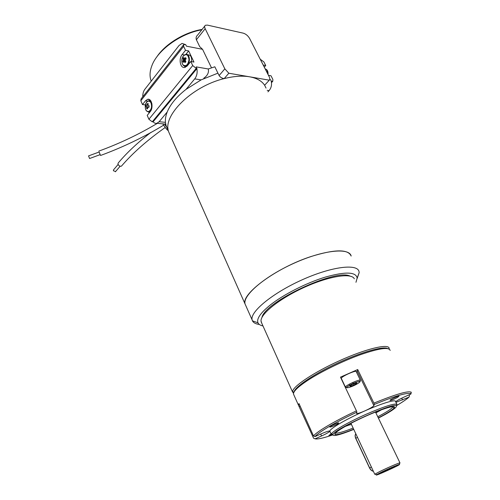 <?xml version="1.0" encoding="UTF-8"?>
<svg xmlns="http://www.w3.org/2000/svg" width="500" height="500" viewBox="0 0 500 500"><rect width="100%" height="100%" fill="white"/><g stroke="black" fill="none" stroke-linecap="round" stroke-linejoin="round"><path stroke-width="0.75" d="M262.987 325.956C260.4 325.425 258.738 324.387 258 322.844C256.381 318.894 260.462 312.956 270.238 305.025C283.556 294.469 306.588 282.769 325.538 277.031C345.475 271.481 356.012 271.825 357.156 278.069L355.962 282.294M357.156 278.475L359.175 272.638L359.025 271.588C357.463 263.369 331.262 266.613 301.8 279.975C272.312 293.231 249.825 311.969 252.113 319.862L252.444 320.825C253.431 322.775 255.719 323.981 259.319 324.45M378.413 418.119L385.125 414.513C393.375 409.837 397.125 406.931 396.381 405.794C394.806 401.712 334.994 428.719 332.975 434.419C332.362 436.825 339.294 435.163 353.781 429.419M353.675 429.194C342.962 433.431 336.725 435.169 334.975 434.406C333.013 433.131 347.319 424.487 364.837 416.6C382.356 408.669 396.463 404.481 394.3 407.625C393.25 409.137 389.762 411.562 383.844 414.906L378.306 417.894M245.831 305.706L245.05 303.956C240.894 294.181 276.156 267.875 310.8 256.6C334.712 249.169 348.162 248.988 351.163 256.05L351.163 256.05C349.319 247.344 323.069 250.05 293.85 263.3C264.606 276.444 242.537 295.562 245.056 303.956L245.819 305.675M266.05 88.088L264.619 85.244C261.775 80.925 256.762 78.106 249.575 76.794L228.831 73.231L224.181 78.606C191.444 86.419 161.981 116.25 168.744 132.025L169.981 134.806M264.619 85.244L269.294 80.181L249.575 76.794C242.275 75.575 233.806 76.175 224.181 78.606M203.95 78.494L203.812 78.194C207.544 75.619 209.037 72.55 208.287 68.975L214.838 66.787L217.925 73.156L201.106 79.887L185.987 89.406C176.612 96.762 170.356 104.3 167.206 112.006C165.738 115.725 165.144 119.181 165.438 122.362L166.069 125.575L168.637 131.681M169.9 134.631L168.819 132.2M217.925 73.156L219.125 75.519C220.144 77.175 221.781 78.2 224.037 78.6M167.181 128.206L166.069 125.575M228.831 73.231L224.838 68.85L205.181 28.7C204.412 27.037 204.481 25.894 205.387 25.275L207.438 25.113L243.275 33.163C245.894 33.988 248.012 35.756 249.613 38.475L269.15 76.662C269.938 78.269 269.981 79.444 269.294 80.181M165.319 124.119L165.619 123.7M152.25 121.844L148.9 119.262L192.712 65.544L196.225 68.375L152.25 121.844L153.15 121.769C154.244 123.156 155.512 123.656 156.95 123.269L159.137 121.713L167.206 112.006M185.987 89.406L194.731 78.881C196.881 75.975 197.594 72.575 196.863 68.688L196.244 66.894L208.287 68.975M204.75 26.081L197.769 34.888C196.194 36.263 195.731 37.887 196.388 39.756L199.706 46.656L202.562 49.312L211.5 67.831M201.812 29.787C180.188 33.55 157.244 50.431 151.788 65.95C149.806 71.263 149.519 76.044 150.938 80.288L151.237 81.106M185.287 44.519L182.044 43.425L179.031 45.506L144.844 89.3C143.375 91.306 142.694 93.794 142.787 96.762M202.562 49.312L186.406 46.163L185.656 44.588L183.794 44.55L183.631 46.344L140.825 100.75L142.494 104.575L145.381 104.925M192.712 65.544L190.8 61.506L187.413 65.694L184.931 67.412C180.413 68.819 178.312 58.981 182.162 54.525L185.506 50.306L183.631 46.344M185.506 50.306L188.656 50.906L193.95 62.069L190.8 61.506M196.225 68.375L197.006 68.506M269.675 79.569L270.65 79.737L271.262 81.381C271.975 84.938 271.244 88.025 269.069 90.638L267.95 91.838M270.65 79.737L271.262 81.381M268.463 75.319L270.988 75.769L272.875 79.45L272.775 81.269L271.413 81.219M260.238 59.237L263.881 61.906L265.738 65.531L263.212 65.056M156.631 57.162C165.106 44.119 184.519 32.169 202.094 29.431M142.494 104.575L145.456 100.838L147.506 99.369C151.65 97.906 153.8 107.638 150.206 111.669L147.206 115.375L148.9 119.262M148.631 111.9L149.119 113.012M140.825 100.75L141.069 98.95L183.431 45.006M185.062 60.362L183.312 60.194L182.712 61.262L183.269 62.444L183.869 61.375L185.806 61.556L184.231 61.413L185.012 62.638L185.837 61.606L185.131 59.8L186.188 58.8L185.625 57.619L184.575 58.612L185.963 58.994M183.869 61.375L184.231 61.413M185.938 59.019L184.213 58.575L183.881 57.438L183.056 58.469L185.244 59.675M184.575 58.612L184.213 58.575M183.056 58.469L183.312 60.194M183.388 59.612L185.119 60.05M186.169 66.175L186.713 66.431M191.55 61.644C191.95 57.138 190.731 54.856 187.894 54.794L187.544 54.731M182.712 61.262L185.287 60.763M148.837 107.188L147.831 107.075L147.556 108.881L146.688 108.644L147.531 108.25M147.831 107.075L148.925 107.338L149.137 105.881L147.869 105.181L148.3 103.744L147.431 103.519L147 104.95L146.069 105.069L145.863 106.519L146.681 107.169L146.688 108.644M147.762 107.181L146.681 107.169M147 104.95L147.875 105.15M147.431 103.519L148.169 104.125M146.506 106.725L148.956 107.037M145.863 106.519L148.963 107.013M147.988 105.438L146.719 105.269M150.938 101.081L150.087 101.062M148.944 100.794L150.019 99.994M185.906 54.35L188.656 50.906M185.362 67.281L184.281 65.963M153.15 121.769L196.863 68.688M265.738 65.531L264.281 67.15M151.05 132.306C137.875 142.387 126.975 152.569 118.344 162.856L117.925 163.881C118.637 165.725 119.8 166.494 121.406 166.175L121.75 165.781M100.288 154.944L99.138 152.031M89.581 158.512L100.194 154.631L99.162 152.019L88.544 155.894L89.581 158.512L88.544 155.894M118.1 164.481L113.562 169.812L113.387 170.731L115.594 171.544M397.3 397.519L398.956 396.269C399.2 395.337 389.8 399.644 390.006 400.363C391 400.5 393.431 399.556 397.3 397.519M356.538 372.275L357.3 371.306L357.713 369.55L373.919 403.119C395.75 394.219 408.2 390.588 411.269 392.238L410.938 394.019L404.444 396.906C400.069 398.894 397.131 400.513 395.637 401.756M410.938 394.019L410.756 393.769C407.756 392.2 395.625 395.75 374.369 404.419L373.919 403.119M396.863 404.237L395.538 401.55C396 399.087 381.912 403.281 364.688 410.969C369.9 408.581 372.956 406.812 373.862 405.65L374.369 404.419M396.606 405.569C402.388 402.169 406.512 399.363 408.975 397.15L409.487 395.681L409.069 394.85M395.931 402.35L408.975 397.15M331.081 433.988L328.9 435.444L331.481 434.806M313.519 435.988C316.5 431.781 334.556 421.081 356.438 410.869L356.906 412.163C335.644 422.094 318.075 432.469 315.05 436.581L313.519 435.988L298.981 403.562L298.488 405.238L313.606 438.244L315.106 438.825L321.544 435.969C326.488 433.706 329.244 432.106 329.825 431.169L330.012 431.644M315.106 438.825C317.469 439.419 323.256 438.15 332.45 435.019M337.369 424.113L338.762 423.025C339.019 422.088 329.581 426.294 329.781 427.031C330.906 427.15 333.438 426.181 337.369 424.113M356.906 412.163L356.544 413.387C357 413.919 359.712 413.113 364.688 410.969C346.244 419.094 329.569 428.862 329.825 431.169L329.825 431.156C329.363 430.675 326.631 431.512 321.631 433.663L315.05 436.581M390.188 350.4C388.919 346.838 378.913 348.306 360.169 354.787C342.319 361.238 320.506 371.938 307.244 380.7C297.9 386.95 293.312 391.406 293.481 394.062L293.894 394.988M356.438 410.869L340.475 377.137L357.713 369.55M332.762 435.019L331.256 434.369L331.463 433.812C332.9 430.975 348.975 421.831 366.238 414.219C383.794 406.625 394.019 403.306 396.9 404.263L396.4 405.806M360.369 380.238L356.244 371.669C356.475 369.669 340.931 376.662 341.312 378.394L341.381 378.569M299.369 406.463L300.081 406.15M387.738 348.594C383.494 345.863 361.112 352.163 337.344 363.225C313.55 374.256 294.631 387.1 294.062 392.019M356.225 382.894L352.706 384.237L349.831 385.975L350.494 386.356L353.988 385.019L356.85 383.294L356.225 382.894M261.956 317.475C264.637 301.95 335.844 268.35 349.981 276.075M354.319 278.825C351.675 272.631 329.306 276.019 304.688 287.175C280.056 298.256 260.531 313.788 261.019 320.956L261.731 323.15M293.512 393.4L292.575 391.631C292.638 386.531 313.863 372.256 339.688 360.625C365.506 348.944 387.837 343.544 389.1 348.044L389.181 349.056M352.762 382.45L353.237 383.444M353.475 383.944L353.988 385.019M349.425 384.113L349.9 385.125M350.2 385.75L350.494 386.356M377.769 416.769L382.706 414.094C388.419 410.856 391.775 408.506 392.769 407.044L392.95 406.556M335.538 432.912C337.238 433.625 343.106 432.013 353.144 428.069M377.863 411.112L377.069 411.419M351.287 423.144L351.119 423.731M399.975 462.881L375.688 412.45L375.112 412.2M375.475 474.275L375.05 474.1L378.95 471.962C385.925 468.419 399.069 462.731 399.906 462.881L399.819 463.131M383.225 471.587C387.731 469.306 396.05 465.775 394.894 466.625C394.137 467.406 381.044 473.312 380.881 472.95L383.225 471.587M380.181 472.781L376.594 474.738C372.825 477.362 401.894 464.237 399.381 464.45C398.606 464.338 386.581 469.55 380.181 472.781M348.056 424.85C348.244 425.213 349.381 425.094 351.469 424.487M375.906 412.9L376.925 411.662M219.125 75.519L224.838 68.85M165.438 122.362L159.137 121.713M201.106 79.887L194.731 78.881M196.388 39.756L205.181 28.7M267.194 90.344L269.069 90.638M184.181 65.912L185.844 66.119C190.656 65.281 190.512 53.031 185.7 54.387L183.444 55.831C180.306 59.406 182.069 67.131 185.844 66.119L186.869 66.294M183.369 55.944C181.406 59.15 181.3 62.144 183.056 64.931C186.031 66.731 188.006 65.025 188.981 59.8C188.381 54.744 186.506 53.456 183.369 55.944M151.95 103.981C151.281 101.625 150.131 100.581 148.5 100.862C146.819 101.375 145.744 102.912 145.281 105.475C145.062 109.412 146.15 111.45 148.531 111.581C151.444 109.887 152.238 106.9 150.919 102.613C148.512 99.95 146.637 100.906 145.281 105.481C145.306 111.006 146.606 110.725 146.938 111.3L149.088 111.819L151.438 109.419M147.644 111.713L150 111.925M145.456 100.838L147.781 101.131M182.162 54.525L184.4 54.938M265.188 68.925C267.131 69.575 268.05 71.363 267.938 74.287M267.1 70.319L268.044 74.506M164.312 124.019L168.1 128.944M357.3 371.306L373.862 405.65M320.694 434.075L321.544 435.969M401.719 398.175L402.612 399.969M345.444 387.156C344.931 385.594 360.712 378.462 360.438 380.375C359.387 382.287 363.606 379.45 353.288 383.406C342.906 388.794 347.638 387.612 345.444 387.156L341.312 378.425M357.581 383.663C364.137 379.744 355.562 381.662 349.062 385.613C342.587 389.531 351.231 387.512 357.581 383.663M299.513 404.869L303.288 413.175M381.65 409.688L376.012 412.819M349.075 425.031L345.163 426.45M369.631 467.962L355.812 438.288L369.663 467.944C370.625 469.837 371.856 470.944 373.363 471.269C371.838 471.05 370.569 469.956 369.556 468.006L371.394 467.056M355.788 438.306L355.306 436.725M371.125 470.031L369.556 468.006L355.712 438.363C354.9 436.419 354.931 434.894 355.819 433.781C355.012 434.9 355.012 436.406 355.812 438.288L357.494 437.35M357.156 278.069L359.175 272.638M258 322.844L252.444 320.825M165.556 124.144L156.95 123.269M151.281 81.056L150.938 80.288M165.512 124.369L166.125 125.75M185.487 58.9L184.262 58.569M147.506 99.369L149.488 99.619M265.819 69.144C267.438 69.85 268.181 71.644 268.056 74.525M272.775 81.269L271.494 82.65M165.212 127.487C147.225 140.206 132.619 153.1 121.406 166.175M163.581 125.194C143.787 137.194 122.769 147.294 100.531 155.481M157.394 123.312C138.988 134.325 119.462 143.594 98.825 151.119M120.131 166.244L115.388 171.781M162.794 123.863C165.037 127.431 166.844 129.7 168.212 130.662M351.163 256.05L350.244 254.237M252.113 319.862L168.744 132.025M293.481 394.062L298.488 405.238M397.069 404.656L396.887 404.294M331.256 434.369L329.819 431.225M410.756 393.769L411.269 392.238M396.381 405.794L396.9 404.263M332.975 434.419L331.463 433.812M388.806 348.881L389.1 348.044M293.975 392.181L292.575 391.631M292.575 392.044L261.112 321.769M335.494 432.956L334.975 434.406M392.769 407.044L394.3 407.625M374.794 474.331L351.044 423.575M399.381 464.45L399.906 462.881M376.594 474.738L375.05 474.1"/></g></svg>
